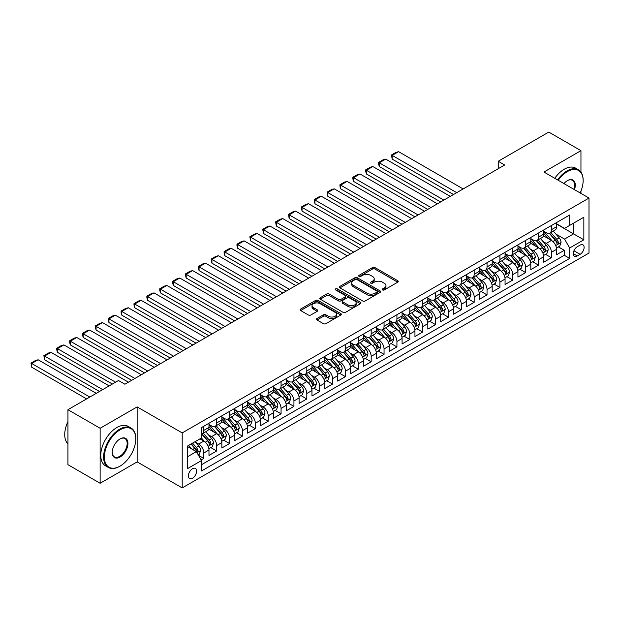 <?xml version="1.0" encoding="UTF-8"?>
<svg xmlns="http://www.w3.org/2000/svg" width="620" height="620" viewBox="0 0 620 620"><rect width="100%" height="100%" fill="white"/><g stroke="black" fill="none" stroke-linecap="round" stroke-linejoin="round"><path stroke-width="0.93" d="M382.548 289.935A1.248 0.721 0 0 0 384.315 289.935L397.738 282.185A1.79 1.031 0 0 0 398.265 281.457A1.79 1.031 0 0 0 397.738 280.728L374.999 267.592A1.79 1.031 0 0 0 372.465 267.592L359.042 275.342A1.248 0.721 0 0 0 358.678 275.853A1.248 0.721 0 0 0 359.042 276.365A1.248 0.721 0 0 0 360.809 276.365L362.553 275.365A5.72 3.301 0 0 1 370.636 275.365L372.535 276.458A5.72 3.301 0 0 1 374.209 278.791A5.72 3.301 0 0 1 372.535 281.124L370.791 282.131A1.248 0.721 0 0 0 370.427 282.642A1.248 0.721 0 0 0 370.791 283.154A1.248 0.721 0 0 0 372.566 283.154L374.302 282.147A5.72 3.301 0 0 1 382.385 282.147L384.284 283.239A5.72 3.301 0 0 1 385.958 285.58A5.72 3.301 0 0 1 384.284 287.913L382.548 288.912A1.248 0.721 0 0 0 382.176 289.424A1.248 0.721 0 0 0 382.548 289.935L382.548 288.912M192.494 478.253A5.828 3.364 120 0 0 196.3 473.114A5.828 3.364 120 0 0 195.409 468.449A5.828 3.364 120 0 0 192.494 468.736A5.828 3.364 120 0 0 188.689 473.874A5.828 3.364 120 0 0 189.588 478.539A5.828 3.364 120 0 0 192.494 478.253M316.998 318.517A1.79 1.031 0 0 0 316.471 319.246A1.79 1.031 0 0 0 316.998 319.974L323.377 323.656A1.79 1.031 0 0 0 325.903 323.656L340.814 315.053A1.79 1.031 0 0 0 341.341 314.317A1.79 1.031 0 0 0 340.814 313.588L318.068 300.46A1.79 1.031 0 0 0 315.541 300.46L300.63 309.07A1.79 1.031 0 0 0 300.111 309.798A1.79 1.031 0 0 0 300.63 310.527L308.341 314.976A1.79 1.031 0 0 0 310.868 314.976L317.246 311.294A1.79 1.031 0 0 0 317.773 310.566A1.79 1.031 0 0 0 317.246 309.829L313.425 307.629A4.782 2.759 0 0 1 312.023 305.675A4.782 2.759 0 0 1 314.976 303.126A4.782 2.759 0 0 1 320.183 303.722L335.156 312.372A4.782 2.759 0 0 1 336.559 314.317A4.782 2.759 0 0 1 333.606 316.867A4.782 2.759 0 0 1 328.399 316.27L325.903 314.828A1.79 1.031 0 0 0 323.377 314.828L316.998 318.517L316.998 319.974M137.144 406.898L100.13 428.265L67.944 409.688L67.944 464.69L100.13 483.267L137.144 461.9L182.203 487.917L182.203 432.915L137.144 406.898L137.144 461.9M580.956 172.081L580.956 150.668L543.942 172.035L589 198.051L182.203 432.915M580.956 150.668L548.77 132.083L498.24 161.262L498.24 168.694M67.944 409.688L118.474 380.517L124.915 384.229L504.68 164.974L498.24 161.262M362.677 300.971A1.79 1.031 0 0 0 365.203 300.971L380.114 292.361A1.79 1.031 0 0 0 380.634 291.632A1.79 1.031 0 0 0 380.114 290.904L357.368 277.768A1.79 1.031 0 0 0 354.841 277.768L339.93 286.378A1.79 1.031 0 0 0 339.404 287.106A1.79 1.031 0 0 0 339.93 287.835L362.677 300.971M336.071 290.207A1.248 0.721 0 0 1 337.342 290.385L360.437 303.722L345.557 312.317A1.79 1.031 0 0 1 343.023 312.317L320.284 299.181L320.284 297.724A1.79 1.031 0 0 0 319.757 298.453A1.79 1.031 0 0 0 320.284 299.181M320.284 297.724L326.663 294.035A1.79 1.031 0 0 1 329.189 294.035L338.412 299.367A1.79 1.031 0 0 0 340.938 299.367L345.177 296.918A1.79 1.031 0 0 0 345.697 296.19A1.79 1.031 0 0 0 345.177 295.461L335.567 289.92A1.248 0.721 0 0 1 335.203 289.408A1.248 0.721 0 0 1 335.978 288.742A1.248 0.721 0 0 1 337.342 288.897L360.468 302.242A1.79 1.031 0 0 1 360.987 302.978A1.79 1.031 0 0 1 360.468 303.707L360.468 302.242M201.151 459.947L203.825 458.405L198.485 455.32M195.447 442.2L198.679 444.06A7.285 4.208 60 0 1 203.825 452.98L208.979 450.012L208.979 455.436L216.698 450.972L210.839 447.594M208.32 434.767L211.552 436.627A7.285 4.208 60 0 1 216.698 445.548L221.851 442.579L221.851 448.004L229.571 443.54L223.719 440.161M221.193 427.335L224.424 429.195A7.285 4.208 60 0 1 229.571 438.115L234.724 435.147L234.724 440.572L242.443 436.108L236.592 432.729M234.065 419.903L237.297 421.763A7.285 4.208 60 0 1 242.443 430.683L247.597 427.715L247.597 433.14L255.324 428.676L249.465 425.297M246.938 412.463L250.17 414.331A7.285 4.208 60 0 1 255.324 423.251L260.47 420.282L260.47 425.707L268.197 421.243L262.338 417.864M259.811 405.031L263.043 406.898A7.285 4.208 60 0 1 268.197 415.818L273.342 412.843L273.342 418.275L281.069 413.811L275.21 410.432M272.684 397.598L275.916 399.466A7.285 4.208 60 0 1 281.069 408.386L286.215 405.41L286.215 410.843L293.942 406.379L288.083 403M285.556 390.166L288.788 392.034A7.285 4.208 60 0 1 293.942 400.954L299.088 397.978L299.088 403.411L306.815 398.947L300.956 395.568M298.429 382.734L301.661 384.601A7.285 4.208 60 0 1 306.815 393.522L311.961 390.546L311.961 395.978L319.688 391.514L313.829 388.135M311.302 375.301L314.542 377.169A7.285 4.208 60 0 1 319.688 386.09L324.834 383.113L324.834 388.538L332.56 384.082L326.701 380.703M324.183 367.869L327.414 369.737A7.285 4.208 60 0 1 332.56 378.657L337.706 375.681L337.706 381.106L345.433 376.65L339.574 373.271M337.055 360.437L340.287 362.305A7.285 4.208 60 0 1 345.433 371.225L350.587 368.249L350.587 373.674L358.306 369.218L352.447 365.839M349.928 353.005L353.16 354.873A7.285 4.208 60 0 1 358.306 363.793L363.46 360.817L363.46 366.242L371.178 361.786L365.327 358.406M362.801 345.572L366.033 347.44A7.285 4.208 60 0 1 371.178 356.361L376.332 353.385L376.332 358.81L384.051 354.353L378.2 350.974M375.673 338.14L378.905 340.008A7.285 4.208 60 0 1 384.051 348.928L389.205 345.952L389.205 351.377L396.932 346.921L391.073 343.542M388.546 330.708L391.778 332.576A7.285 4.208 60 0 1 396.932 341.496L402.078 338.52L402.078 343.945L409.805 339.489L403.946 336.11M401.419 323.276L404.651 325.144A7.285 4.208 60 0 1 409.805 334.064L414.95 331.088L414.95 336.513L422.677 332.056L416.818 328.678M414.292 315.844L417.524 317.711A7.285 4.208 60 0 1 422.677 326.632L427.823 323.656L427.823 329.081L435.55 324.624L429.691 321.245M427.164 308.411L430.396 310.279A7.285 4.208 60 0 1 435.55 319.199L440.696 316.223L440.696 321.648L448.423 317.192L442.564 313.813M440.037 300.979L443.269 302.847A7.285 4.208 60 0 1 448.423 311.767L453.569 308.791L453.569 314.216L461.296 309.76L455.436 306.381M452.91 293.547L456.15 295.415A7.285 4.208 60 0 1 461.296 304.335L466.442 301.359L466.442 306.784L474.168 302.328L468.309 298.941M465.791 286.115L469.022 287.982A7.285 4.208 60 0 1 474.168 296.903L479.322 293.926L479.322 299.351L487.041 294.895L481.182 291.508M478.663 278.682L481.895 280.55A7.285 4.208 60 0 1 487.041 289.47L492.195 286.494L492.195 291.919L499.914 287.463L494.055 284.076M491.536 271.25L494.768 273.118A7.285 4.208 60 0 1 499.914 282.038L505.068 279.062L505.068 284.487L512.787 280.031L506.935 276.644M504.409 263.818L507.64 265.685A7.285 4.208 60 0 1 512.787 274.606L517.94 271.63L517.94 277.055L525.659 272.599L519.808 269.212M517.282 256.385L520.513 258.253A7.285 4.208 60 0 1 525.659 267.173L530.813 264.197L530.813 269.623L538.54 265.166L532.681 261.779M530.154 248.953L533.386 250.821A7.285 4.208 60 0 1 538.54 259.741L543.686 256.765L543.686 262.19L551.413 257.734L551.413 252.309A7.285 4.208 -120 0 0 546.259 243.389L543.027 241.521M545.554 254.347L551.413 257.734M208.979 450.012A7.285 4.208 -120 0 0 203.825 441.091L199.965 438.859M221.851 442.579A7.285 4.208 -120 0 0 216.698 433.659L208.738 429.063M234.724 435.147A7.285 4.208 -120 0 0 229.571 426.227L221.611 421.631M247.597 427.715A7.285 4.208 -120 0 0 242.443 418.795L234.484 414.199M260.47 420.282A7.285 4.208 -120 0 0 255.324 411.362L247.357 406.767M273.342 412.843A7.285 4.208 -120 0 0 268.197 403.93L260.229 399.334M286.215 405.41A7.285 4.208 -120 0 0 281.069 396.498L273.102 391.902M299.088 397.978A7.285 4.208 -120 0 0 293.942 389.065L285.983 384.47M311.961 390.546A7.285 4.208 -120 0 0 306.815 381.633L298.856 377.03M324.834 383.113A7.285 4.208 -120 0 0 319.688 374.201L311.728 369.597M337.706 375.681A7.285 4.208 -120 0 0 332.56 366.769L324.601 362.165M350.587 368.249A7.285 4.208 -120 0 0 345.433 359.337L337.474 354.733M363.46 360.817A7.285 4.208 -120 0 0 358.306 351.897L350.346 347.301M376.332 353.385A7.285 4.208 -120 0 0 371.178 344.464L363.219 339.869M389.205 345.952A7.285 4.208 -120 0 0 384.051 337.032L376.092 332.436M402.078 338.52A7.285 4.208 -120 0 0 396.932 329.6L388.965 325.004M414.95 331.088A7.285 4.208 -120 0 0 409.805 322.168L401.838 317.572M427.823 323.656A7.285 4.208 -120 0 0 422.677 314.735L414.71 310.139M440.696 316.223A7.285 4.208 -120 0 0 435.55 307.303L427.591 302.707M453.569 308.791A7.285 4.208 -120 0 0 448.423 299.871L440.464 295.275M466.442 301.359A7.285 4.208 -120 0 0 461.296 292.438L453.336 287.843M479.322 293.926A7.285 4.208 -120 0 0 474.168 285.006L466.209 280.411M492.195 286.494A7.285 4.208 -120 0 0 487.041 277.574L479.082 272.978M505.068 279.062A7.285 4.208 -120 0 0 499.914 270.142L491.954 265.546M517.94 271.63A7.285 4.208 -120 0 0 512.787 262.71L504.827 258.114M530.813 264.197A7.285 4.208 -120 0 0 525.659 255.277L517.7 250.681M543.686 256.765A7.285 4.208 -120 0 0 538.54 247.845L530.573 243.249M580.119 245.094L577.282 246.729A5.642 3.255 120 0 0 573.601 251.704A5.642 3.255 120 0 0 574.461 256.231A5.642 3.255 120 0 0 577.282 255.952L580.119 254.316A5.642 3.255 120 0 0 583.808 249.341A5.642 3.255 120 0 0 582.939 244.815A5.642 3.255 120 0 0 580.119 245.094M182.203 487.917L589 253.053L589 198.051M187.349 456.847L196.362 451.647L201.508 460.559L201.508 470.968L569.687 258.401L569.687 247.992L564.541 239.08L555.9 234.089M201.508 460.559L187.349 468.736L187.349 446.144L201.508 437.968L201.508 427.56L569.687 214.993L569.687 225.401L583.854 217.225L583.854 239.816L569.687 247.992M208.979 424.444L211.552 425.925A7.285 4.208 60 0 0 215.194 426.289L220.34 423.313A7.285 4.208 -120 0 0 221.851 419.98L221.851 415.818M221.851 417.012L224.424 418.492A7.285 4.208 60 0 0 228.067 418.857L233.213 415.881A7.285 4.208 -120 0 0 234.724 412.548L234.724 408.386M234.724 409.572L237.297 411.06A7.285 4.208 60 0 0 240.94 411.424L246.086 408.448A7.285 4.208 -120 0 0 247.597 405.116L247.597 400.954M247.597 402.14L250.17 403.628A7.285 4.208 60 0 0 253.812 403.992L258.959 401.016A7.285 4.208 -120 0 0 260.47 397.683L260.47 393.522M260.47 394.708L263.043 396.196A7.285 4.208 60 0 0 266.685 396.56L271.831 393.584A7.285 4.208 -120 0 0 273.342 390.251L273.342 386.09M273.342 387.275L275.916 388.763A7.285 4.208 60 0 0 279.558 389.128L284.712 386.151A7.285 4.208 -120 0 0 286.215 382.819L286.215 378.657M286.215 379.843L288.788 381.331A7.285 4.208 60 0 0 292.431 381.695L297.585 378.719A7.285 4.208 -120 0 0 299.088 375.387L299.088 371.225M299.088 372.411L301.661 373.899A7.285 4.208 60 0 0 305.303 374.263L310.457 371.287A7.285 4.208 -120 0 0 311.961 367.954L311.961 363.793M311.961 364.978L314.542 366.466A7.285 4.208 60 0 0 318.176 366.831L323.33 363.855A7.285 4.208 -120 0 0 324.834 360.522L324.834 356.361M324.834 357.546L327.414 359.034A7.285 4.208 60 0 0 331.049 359.399L336.203 356.423A7.285 4.208 -120 0 0 337.706 353.09L337.706 348.928M337.706 350.114L340.287 351.602A7.285 4.208 60 0 0 343.929 351.966L349.076 348.99A7.285 4.208 -120 0 0 350.587 345.658L350.587 341.496M350.587 342.682L353.16 344.17A7.285 4.208 60 0 0 356.802 344.534L361.948 341.558A7.285 4.208 -120 0 0 363.46 338.226L363.46 334.064M363.46 335.25L366.033 336.738A7.285 4.208 60 0 0 369.675 337.102L374.821 334.126A7.285 4.208 -120 0 0 376.332 330.793L376.332 326.632M376.332 327.817L378.905 329.305A7.285 4.208 60 0 0 382.548 329.67L387.694 326.694A7.285 4.208 -120 0 0 389.205 323.361L389.205 319.199M389.205 320.385L391.778 321.873A7.285 4.208 60 0 0 395.421 322.237L400.567 319.261A7.285 4.208 -120 0 0 402.078 315.929L402.078 311.767M402.078 312.953L404.651 314.441A7.285 4.208 60 0 0 408.293 314.805L413.439 311.829A7.285 4.208 -120 0 0 414.95 308.497L414.95 304.335M414.95 305.521L417.524 307.009A7.285 4.208 60 0 0 421.166 307.373L426.32 304.397A7.285 4.208 -120 0 0 427.823 301.064L427.823 296.903M427.823 298.088L430.396 299.576A7.285 4.208 60 0 0 434.039 299.933L439.193 296.964A7.285 4.208 -120 0 0 440.696 293.632L440.696 289.47M440.696 290.656L443.269 292.144A7.285 4.208 60 0 0 446.911 292.501L452.065 289.532A7.285 4.208 -120 0 0 453.569 286.2L453.569 282.038M453.569 283.224L456.15 284.712A7.285 4.208 60 0 0 459.784 285.068L464.938 282.1A7.285 4.208 -120 0 0 466.442 278.767L466.442 274.606M466.442 275.792L469.022 277.279A7.285 4.208 60 0 0 472.657 277.636L477.811 274.668A7.285 4.208 -120 0 0 479.322 271.335L479.322 267.173M479.322 268.359L481.895 269.847A7.285 4.208 60 0 0 485.538 270.204L490.683 267.236A7.285 4.208 -120 0 0 492.195 263.903L492.195 259.741M492.195 260.927L494.768 262.415A7.285 4.208 60 0 0 498.41 262.772L503.556 259.803A7.285 4.208 -120 0 0 505.068 256.471L505.068 252.309M505.068 253.495L507.64 254.983A7.285 4.208 60 0 0 511.283 255.339L516.429 252.371A7.285 4.208 -120 0 0 517.94 249.038L517.94 244.877M517.94 246.062L520.513 247.551A7.285 4.208 60 0 0 524.156 247.907L529.302 244.939A7.285 4.208 -120 0 0 530.813 241.606L530.813 237.445M530.813 238.63L533.386 240.118A7.285 4.208 60 0 0 537.029 240.475L542.175 237.506A7.285 4.208 -120 0 0 543.686 234.174L543.686 230.004M201.508 464.721L564.285 255.277L564.285 250.302L556.558 254.758L556.558 249.333A7.285 4.208 -120 0 0 551.413 240.413L543.446 235.817M543.686 231.198L546.259 232.686A7.285 4.208 -120 0 0 549.901 233.042A7.285 4.208 -120 0 0 551.413 229.71L551.413 225.548M549.901 233.042L555.047 230.074A7.285 4.208 -120 0 0 556.558 226.742L556.558 222.572M203.825 426.227L203.825 430.389A7.285 4.208 60 0 1 202.322 433.721A7.285 4.208 60 0 1 201.508 434.015M202.322 433.721L207.468 430.745A7.285 4.208 -120 0 0 208.979 427.413L208.979 423.251M216.698 418.795L216.698 422.956A7.285 4.208 60 0 1 215.194 426.289M229.571 411.362L229.571 415.524A7.285 4.208 60 0 1 228.067 418.857M242.443 403.93L242.443 408.092A7.285 4.208 60 0 1 240.94 411.424M255.324 396.498L255.324 400.66A7.285 4.208 60 0 1 253.812 403.992M268.197 389.065L268.197 393.227A7.285 4.208 60 0 1 266.685 396.56M281.069 381.633L281.069 385.795A7.285 4.208 60 0 1 279.558 389.128M293.942 374.201L293.942 378.363A7.285 4.208 60 0 1 292.431 381.695M306.815 366.761L306.815 370.93A7.285 4.208 60 0 1 305.303 374.263M319.688 359.329L319.688 363.498A7.285 4.208 60 0 1 318.176 366.831M332.56 351.897L332.56 356.066A7.285 4.208 60 0 1 331.049 359.399M345.433 344.464L345.433 348.626A7.285 4.208 60 0 1 343.929 351.966M358.306 337.032L358.306 341.194A7.285 4.208 60 0 1 356.802 344.534M371.178 329.6L371.178 333.762A7.285 4.208 60 0 1 369.675 337.102M384.051 322.168L384.051 326.329A7.285 4.208 60 0 1 382.548 329.67M396.932 314.735L396.932 318.897A7.285 4.208 60 0 1 395.421 322.237M409.805 307.303L409.805 311.465A7.285 4.208 60 0 1 408.293 314.805M422.677 299.871L422.677 304.033A7.285 4.208 60 0 1 421.166 307.373M435.55 292.438L435.55 296.6A7.285 4.208 60 0 1 434.039 299.933M448.423 285.006L448.423 289.168A7.285 4.208 60 0 1 446.911 292.501M461.296 277.574L461.296 281.736A7.285 4.208 60 0 1 459.784 285.068M474.168 270.142L474.168 274.303A7.285 4.208 60 0 1 472.657 277.636M487.041 262.71L487.041 266.871A7.285 4.208 60 0 1 485.538 270.204M499.914 255.277L499.914 259.439A7.285 4.208 60 0 1 498.41 262.772M512.787 247.845L512.787 252.007A7.285 4.208 60 0 1 511.283 255.339M525.659 240.413L525.659 244.575A7.285 4.208 60 0 1 524.156 247.907M538.54 232.981L538.54 237.142A7.285 4.208 60 0 1 537.029 240.475M538.54 259.741L538.54 265.166M525.659 267.173L525.659 272.599M512.787 274.606L512.787 280.031M499.914 282.038L499.914 287.463M487.041 289.47L487.041 294.895M474.168 296.903L474.168 302.328M461.296 304.335L461.296 309.76M448.423 311.767L448.423 317.192M435.55 319.199L435.55 324.624M422.677 326.632L422.677 332.056M409.805 334.064L409.805 339.489M396.932 341.496L396.932 346.921M384.051 348.928L384.051 354.353M371.178 356.361L371.178 361.786M358.306 363.793L358.306 369.218M345.433 371.225L345.433 376.65M332.56 378.657L332.56 384.082M319.688 386.09L319.688 391.514M306.815 393.522L306.815 398.947M293.942 400.954L293.942 406.379M281.069 408.386L281.069 413.811M268.197 415.818L268.197 421.243M255.324 423.251L255.324 428.676M242.443 430.683L242.443 436.108M229.571 438.115L229.571 443.54M216.698 445.548L216.698 450.972M203.825 452.98L203.825 458.405M196.362 451.647L187.349 446.439M564.541 239.08L573.554 233.872L573.554 223.169L583.854 217.225M556.558 224.06L583.854 239.816M556.558 223.766L564.541 228.377L569.687 225.401M580.956 193.401L580.956 191.115M100.13 428.265L100.13 483.267M558.426 246.915L564.285 250.302M564.285 255.277L569.687 258.401M383.044 290.113L384.284 289.401A5.72 3.301 0 0 0 385.958 287.06L385.958 285.58M374.209 278.791L374.209 280.279A5.72 3.301 0 0 1 372.535 282.612L371.295 283.325M397.714 282.201L374.999 269.08A1.79 1.031 0 0 0 372.465 269.08L359.546 276.543M380.114 290.904L380.114 292.361L357.368 279.256A1.79 1.031 0 0 0 354.841 279.256L339.954 287.851M376.952 292.144A1.248 0.721 0 0 0 377.324 291.632A1.248 0.721 0 0 0 376.952 291.121L356.988 279.597A1.248 0.721 0 0 0 355.221 279.597L353.385 280.651A5.72 3.301 0 0 0 351.711 282.983A5.72 3.301 0 0 0 353.385 285.324L367.032 293.198A5.72 3.301 0 0 0 375.123 293.198L376.952 292.144L376.952 293.632A1.248 0.721 0 0 0 377.324 293.121L377.324 291.632M351.711 282.983L351.711 284.471A5.72 3.301 0 0 0 353.385 286.804L353.385 285.324M376.952 293.632L375.123 294.686A5.72 3.301 0 0 1 367.032 294.686L353.385 286.804M320.308 299.197L326.663 295.523L326.663 294.035M345.697 296.19L345.697 297.678A1.79 1.031 0 0 1 345.177 298.406L340.938 300.847A1.79 1.031 0 0 1 338.412 300.847L329.189 295.523A1.79 1.031 0 0 0 326.663 295.523M347.983 304.893A4.782 2.759 0 0 0 353.199 305.49A4.782 2.759 0 0 0 356.144 302.94A4.782 2.759 0 0 0 354.749 300.987L349.471 297.941A1.79 1.031 0 0 0 346.944 297.941L342.713 300.382A1.79 1.031 0 0 0 342.186 301.119A1.79 1.031 0 0 0 342.713 301.847L347.983 304.893L347.983 306.381A4.782 2.759 0 0 0 353.199 306.978A4.782 2.759 0 0 0 356.144 304.428L356.144 302.94M342.186 301.119L342.186 302.599A1.79 1.031 0 0 0 342.713 303.335L342.713 301.847M347.983 306.381L342.713 303.335M336.559 314.317L336.559 315.805A4.782 2.759 0 0 1 333.606 318.354A4.782 2.759 0 0 1 328.399 317.758L325.903 316.316A1.79 1.031 0 0 0 323.377 316.316L317.022 319.99M312.023 305.675L312.023 307.163A4.782 2.759 0 0 0 313.425 309.117L313.425 307.629M317.223 311.31L313.425 309.117M340.791 315.061L318.068 301.948A1.79 1.031 0 0 0 315.541 301.948L300.654 310.543M556.45 248.054L559.775 246.14L561.061 242.42A4.828 2.782 -120 0 0 559.186 237.894L553.304 231.082M456.723 192.657L392.166 155.388L398.598 151.667L463.163 188.945M552.125 240.886L545.15 232.81A13.927 8.045 -120 0 0 543.686 231.276M392.166 159.1L391.46 154.977L392.166 155.388L392.166 159.1L453.507 194.517M548.297 238.615L544.399 234.104A11.563 6.673 -120 0 0 543.686 233.322M549.243 233.306L555.195 240.196A4.828 2.782 60 0 1 556.915 243.521C557.644 244.489 558.155 244.195 558.457 242.629A4.828 2.782 -120 0 0 556.737 239.304L550.855 232.492M549.591 233.197L555.985 240.599A2.457 1.418 60 0 1 556.605 241.56L558.457 242.629M556.915 243.521L557.264 244.086M391.46 154.977L395.963 152.381L398.598 151.667M580.173 192.952A22.212 12.826 120 0 0 583.141 180.621A22.212 12.826 120 0 0 567.439 171.554A22.212 12.826 120 0 0 558.24 180.288M557.582 179.909A22.754 13.136 -60 0 1 567.052 170.88A22.754 13.136 -60 0 1 578.429 169.756A22.754 13.136 -60 0 1 583.141 180.172A22.754 13.136 -60 0 1 583.141 180.397M563.944 183.582A11.106 6.409 -60 0 1 567.439 180.621L567.439 180.621A11.106 6.409 -60 0 1 574.469 189.658M554.745 178.273A22.754 13.136 -60 0 1 564.216 169.244A22.754 13.136 -60 0 1 575.6 168.121L578.429 169.756M573.794 189.27A10.556 6.099 120 0 0 572.33 180.319A10.556 6.099 120 0 0 567.238 180.738M119.699 466.325L120.086 466.1A22.212 12.826 120 0 0 135.788 438.898A22.212 12.826 120 0 0 120.086 429.831A22.212 12.826 120 0 0 104.377 457.033A22.212 12.826 120 0 0 120.086 466.1L119.699 466.325A22.754 13.136 -60 0 1 108.322 467.449A22.754 13.136 -60 0 1 104.834 449.213A22.754 13.136 -60 0 1 119.699 429.156A22.754 13.136 -60 0 1 131.076 428.032A22.754 13.136 -60 0 1 135.788 438.449A22.754 13.136 -60 0 1 135.788 438.673M120.086 457.033A11.106 6.409 -60 0 1 112.228 452.499A11.106 6.409 -60 0 1 120.086 438.898L120.086 438.898A11.106 6.409 -60 0 1 127.937 443.432A11.106 6.409 -60 0 1 120.086 457.033M112.236 452.275A10.556 6.099 120 0 0 114.421 456.886A10.556 6.099 120 0 0 119.699 456.367A10.556 6.099 120 0 0 126.596 447.059A10.556 6.099 120 0 0 124.977 438.596A10.556 6.099 120 0 0 119.892 439.014M108.322 467.449L105.485 465.814A22.754 13.136 -60 0 1 101.998 447.578A22.754 13.136 -60 0 1 116.862 427.529A22.754 13.136 -60 0 1 128.247 426.397L131.076 428.032M67.944 443.874A22.754 13.136 -60 0 1 67.944 421.577M543.577 255.487L546.902 253.572L548.189 249.852A4.828 2.782 -120 0 0 546.313 245.326L540.431 238.514M443.85 200.09L379.293 162.82L385.725 159.1L450.291 196.377M539.253 248.318L532.278 240.242A13.927 8.045 -120 0 0 530.813 238.708M379.293 166.54L378.58 163.897L378.58 162.409L379.293 162.82L379.293 166.54L440.634 201.95M535.424 246.047L531.526 241.537A11.563 6.673 -120 0 0 530.813 240.754M536.37 240.738L542.322 247.628A4.828 2.782 60 0 1 544.042 250.953C544.763 251.922 545.282 251.627 545.585 250.062A4.828 2.782 -120 0 0 543.864 246.737L537.982 239.924M536.718 240.63L543.112 248.031A2.457 1.418 60 0 1 543.732 248.992L545.585 250.062M544.042 250.953L544.391 251.526M378.58 162.409L383.09 159.813L385.725 159.1M530.704 262.919L534.029 261.005L535.316 257.285A4.828 2.782 -120 0 0 533.44 252.758L527.558 245.946M430.978 207.522L366.42 170.252L372.853 166.532L437.418 203.81M526.38 255.75L519.405 247.674A13.927 8.045 -120 0 0 517.94 246.14M366.42 173.972L365.707 171.329L365.707 169.841L366.42 170.252L366.42 173.972L427.761 209.382M522.552 253.487L518.653 248.969A11.563 6.673 -120 0 0 517.94 248.186M523.497 248.171L529.449 255.06A4.828 2.782 60 0 1 531.169 258.385C531.89 259.354 532.409 259.059 532.712 257.494A4.828 2.782 -120 0 0 530.991 254.169L525.109 247.357M523.846 248.062L530.24 255.463A2.457 1.418 60 0 1 530.86 256.424L532.712 257.494M531.169 258.385L531.518 258.959M365.707 169.841L370.218 167.245L372.853 166.532M517.832 270.359L521.157 268.437L522.443 264.717A4.828 2.782 -120 0 0 520.567 260.191L514.685 253.379M418.105 214.954L353.547 177.684L359.98 173.972L424.537 211.242M513.507 263.182L506.532 255.107A13.927 8.045 -120 0 0 505.068 253.572M353.547 181.404L352.834 178.762L352.834 177.274L353.547 177.684L353.547 181.404L414.889 216.814M509.679 260.919L505.781 256.401A11.563 6.673 -120 0 0 505.068 255.618M510.624 255.603L516.576 262.493A4.828 2.782 60 0 1 518.297 265.817C519.018 266.786 519.537 266.492 519.839 264.926A4.828 2.782 -120 0 0 518.119 261.601L512.236 254.789M510.973 255.494L517.367 262.896A2.457 1.418 60 0 1 517.987 263.856L519.839 264.926M518.297 265.817L518.646 266.391M352.834 177.274L357.345 174.677L359.98 173.972M504.959 277.791L508.284 275.869L509.57 272.149A4.828 2.782 -120 0 0 507.695 267.623L501.812 260.811M405.232 222.394L340.675 185.117L347.107 181.404L411.664 218.674M500.635 270.615L493.652 262.539A13.927 8.045 -120 0 0 492.195 261.005M340.675 188.837L339.962 186.194L339.962 184.706L340.675 185.117L340.675 188.837L402.016 224.246M496.806 268.351L492.9 263.833A11.563 6.673 -120 0 0 492.195 263.05M497.752 263.035L503.704 269.925A4.828 2.782 60 0 1 505.424 273.25C506.145 274.218 506.664 273.924 506.966 272.358A4.828 2.782 -120 0 0 505.246 269.034L499.364 262.221M498.1 262.926L504.494 270.328A2.457 1.418 60 0 1 505.114 271.289L506.966 272.358M505.424 273.25L505.773 273.823M339.962 184.706L344.472 182.109L347.107 181.404M492.086 285.223L495.411 283.301L496.697 279.581A4.828 2.782 -120 0 0 494.814 275.055L488.94 268.243M392.359 229.826L327.794 192.549L334.234 188.837L398.792 226.106M487.754 278.047L480.779 269.971A13.927 8.045 -120 0 0 479.322 268.437M327.794 196.269L327.089 192.138L327.794 192.549L327.794 196.269L389.135 231.679M483.933 275.784L480.027 271.265A11.563 6.673 -120 0 0 479.322 270.483M484.879 270.467L490.831 277.357A4.828 2.782 60 0 1 492.543 280.682C493.272 281.651 493.784 281.356 494.094 279.791A4.828 2.782 -120 0 0 492.373 276.466L486.491 269.654M485.228 270.359L491.621 277.76A2.457 1.418 60 0 1 492.241 278.721L494.094 279.791M492.543 280.682L492.9 281.255M327.089 192.138L331.591 189.542L334.234 188.837M479.214 292.656L482.538 290.733L483.825 287.013A4.828 2.782 -120 0 0 481.942 282.488L476.059 275.675M379.487 237.258L314.921 199.981L321.362 196.269L385.919 233.538M474.881 285.479L467.906 277.404A13.927 8.045 -120 0 0 466.442 275.869M314.921 203.701L314.216 199.57L314.921 199.981L314.921 203.701L376.262 239.111M471.061 283.216L467.154 278.698A11.563 6.673 -120 0 0 466.442 277.923M472.006 277.899L477.95 284.789A4.828 2.782 60 0 1 479.671 288.114C480.399 289.083 480.911 288.788 481.221 287.223A4.828 2.782 -120 0 0 479.5 283.898L473.618 277.086M472.355 277.791L478.749 285.192A2.457 1.418 60 0 1 479.368 286.153L481.221 287.223M479.671 288.114L480.027 288.688M314.216 199.57L318.719 196.974L321.362 196.269M466.333 300.088L469.666 298.166L470.952 294.446A4.828 2.782 -120 0 0 469.069 289.92L463.186 283.108M366.614 244.691L302.048 207.413L308.489 203.701L373.046 240.971M462.009 292.911L455.034 284.836A13.927 8.045 -120 0 0 453.569 283.301M302.048 211.133L301.343 207.003L302.048 207.413L302.048 211.133L363.39 246.543M458.188 290.648L454.282 286.13A11.563 6.673 -120 0 0 453.569 285.355M459.133 285.332L465.078 292.221A4.828 2.782 60 0 1 466.798 295.546C467.526 296.515 468.038 296.221 468.348 294.655A4.828 2.782 -120 0 0 466.628 291.33L460.745 284.518M459.482 285.223L465.876 292.625A2.457 1.418 60 0 1 466.496 293.586L468.348 294.655M466.798 295.546L467.154 296.12M301.343 207.003L305.846 204.406L308.489 203.701M453.46 307.52L456.793 305.598L458.079 301.878A4.828 2.782 -120 0 0 456.196 297.352L450.314 290.54M353.733 252.123L289.176 214.846L295.616 211.133L360.173 248.403M449.136 300.344L442.161 292.268A13.927 8.045 -120 0 0 440.696 290.733M289.176 218.565L288.471 214.435L289.176 214.846L289.176 218.565L350.517 253.975M445.315 298.081L441.409 293.562A11.563 6.673 -120 0 0 440.696 292.787M446.261 292.764L452.205 299.654A4.828 2.782 60 0 1 453.925 302.978C454.654 303.947 455.165 303.653 455.475 302.087A4.828 2.782 -120 0 0 453.755 298.762L447.873 291.95M446.609 292.656L453.003 300.057A2.457 1.418 60 0 1 453.623 301.018L455.475 302.087M453.925 302.978L454.282 303.552M288.471 214.435L292.973 211.838L295.616 211.133M440.588 314.952L443.92 313.03L445.207 309.31A4.828 2.782 -120 0 0 443.323 304.784L437.441 297.972M340.861 259.555L276.303 222.278L282.743 218.565L347.301 255.835M436.263 307.776L429.288 299.7A13.927 8.045 -120 0 0 427.823 298.166M276.303 225.998L275.598 221.867L276.303 222.278L276.303 225.998L337.644 261.408M432.435 305.513L428.536 300.995A11.563 6.673 -120 0 0 427.823 300.219M433.388 300.196L439.332 307.086A4.828 2.782 60 0 1 441.053 310.411C441.781 311.38 442.293 311.085 442.595 309.519A4.828 2.782 -120 0 0 440.882 306.195L435 299.382M433.736 300.088L440.13 307.489A2.457 1.418 60 0 1 440.743 308.45L442.595 309.519M441.053 310.411L441.401 310.984M275.598 221.867L280.101 219.271L282.743 218.565M427.715 322.385L431.039 320.463L432.326 316.743A4.828 2.782 -120 0 0 430.45 312.216L424.568 305.404M327.988 266.988L263.43 229.71L269.871 225.998L334.428 263.267M423.39 315.208L416.415 307.132A13.927 8.045 -120 0 0 414.95 305.598M263.43 233.43L262.725 229.299L263.43 229.71L263.43 233.43L324.772 268.84M419.562 312.945L415.664 308.427A11.563 6.673 -120 0 0 414.95 307.652M420.507 307.629L426.459 314.518A4.828 2.782 60 0 1 428.18 317.843C428.908 318.812 429.42 318.517 429.722 316.952A4.828 2.782 -120 0 0 428.002 313.627L422.119 306.815M420.864 307.52L427.25 314.921A2.457 1.418 60 0 1 427.87 315.882L429.722 316.952M428.18 317.843L428.529 318.417M262.725 229.299L267.228 226.703L269.871 225.998M414.842 329.817L418.167 327.895L419.453 324.175A4.828 2.782 -120 0 0 417.578 319.649L411.696 312.837M315.115 274.42L250.558 237.142L256.99 233.43L321.555 270.7M410.518 322.64L403.543 314.565A13.927 8.045 -120 0 0 402.078 313.03M250.558 240.862L249.852 236.731L250.558 237.142L250.558 240.862L311.899 276.272M406.689 320.377L402.791 315.859A11.563 6.673 -120 0 0 402.078 315.084M407.635 315.061L413.587 321.951A4.828 2.782 60 0 1 415.307 325.275C416.036 326.244 416.547 325.95 416.849 324.384A4.828 2.782 -120 0 0 415.129 321.059L409.246 314.247M407.983 314.952L414.377 322.353A2.457 1.418 60 0 1 414.997 323.315L416.849 324.384M415.307 325.275L415.656 325.849M249.852 236.731L254.355 234.135L256.99 233.43M401.969 337.249L405.294 335.327L406.581 331.607A4.828 2.782 -120 0 0 404.705 327.081L398.823 320.269M302.242 281.852L237.685 244.575L244.117 240.862L308.683 278.132M397.645 330.072L390.67 321.997A13.927 8.045 -120 0 0 389.205 320.47M237.685 248.294L236.972 245.652L236.972 244.164L237.685 244.575L237.685 248.294L299.026 283.704M393.816 327.81L389.918 323.291A11.563 6.673 -120 0 0 389.205 322.516M394.762 322.493L400.714 329.383A4.828 2.782 60 0 1 402.434 332.708C403.155 333.676 403.674 333.382 403.976 331.816A4.828 2.782 -120 0 0 402.256 328.492L396.374 321.679M395.111 322.385L401.504 329.786A2.457 1.418 60 0 1 402.124 330.747L403.976 331.816M402.434 332.708L402.783 333.281M236.972 244.164L241.482 241.567L244.117 240.862M389.096 344.681L392.421 342.759L393.708 339.039A4.828 2.782 -120 0 0 391.832 334.513L385.95 327.701M289.37 289.284L224.812 252.007L231.245 248.294L295.81 285.564M384.772 337.505L377.797 329.429A13.927 8.045 -120 0 0 376.332 327.903M224.812 255.727L224.099 253.084L224.099 251.604L224.812 252.007L224.812 255.727L286.153 291.137M380.944 335.242L377.045 330.724A11.563 6.673 -120 0 0 376.332 329.949M381.889 329.925L387.841 336.815A4.828 2.782 60 0 1 389.562 340.14C390.282 341.108 390.801 340.814 391.104 339.249A4.828 2.782 -120 0 0 389.383 335.924L383.501 329.112M382.238 329.817L388.632 337.218A2.457 1.418 60 0 1 389.252 338.179L391.104 339.249M389.562 340.14L389.91 340.713M224.099 251.604L228.61 249L231.245 248.294M376.224 352.113L379.548 350.192L380.835 346.471A4.828 2.782 -120 0 0 378.96 341.946L373.077 335.133M276.497 296.716L211.939 259.439L218.372 255.727L282.929 292.997M371.899 344.937L364.924 336.862A13.927 8.045 -120 0 0 363.46 335.335M211.939 263.159L211.226 260.516L211.226 259.036L211.939 259.439L211.939 263.159L273.281 298.569M368.071 342.674L364.173 338.156A11.563 6.673 -120 0 0 363.46 337.381M369.016 337.358L374.968 344.247A4.828 2.782 60 0 1 376.689 347.572C377.41 348.541 377.929 348.246 378.231 346.681A4.828 2.782 -120 0 0 376.51 343.356L370.628 336.544M369.365 337.249L375.759 344.65A2.457 1.418 60 0 1 376.379 345.611L378.231 346.681M376.689 347.572L377.038 348.146M211.226 259.036L215.737 256.432L218.372 255.727M363.351 359.546L366.676 357.624L367.962 353.904A4.828 2.782 -120 0 0 366.087 349.378L360.204 342.565M263.624 304.149L199.067 266.871L205.499 263.159L270.056 300.429M359.026 352.369L352.044 344.294A13.927 8.045 -120 0 0 350.587 342.767M199.067 270.591L198.353 267.949L198.353 266.468L199.067 266.871L199.067 270.591L260.408 306.009M355.198 350.106L351.292 345.588A11.563 6.673 -120 0 0 350.587 344.813M356.144 344.79L362.096 351.679A4.828 2.782 60 0 1 363.816 355.004C364.537 355.973 365.056 355.678 365.358 354.113A4.828 2.782 -120 0 0 363.638 350.788L357.756 343.976M356.492 344.681L362.886 352.083A2.457 1.418 60 0 1 363.506 353.044L365.358 354.113M363.816 355.004L364.165 355.578M198.353 266.468L202.864 263.864L205.499 263.159M350.478 366.978L353.803 365.056L355.09 361.336A4.828 2.782 -120 0 0 353.206 356.81L347.332 349.998M250.751 311.581L186.186 274.303L192.626 270.591L257.184 307.861M346.146 359.801L339.171 351.726A13.927 8.045 -120 0 0 337.706 350.199M186.186 278.024L185.481 275.381L185.481 273.901L186.186 274.303L186.186 278.024L247.527 313.441M342.325 357.538L338.419 353.02A11.563 6.673 -120 0 0 337.706 352.245M343.271 352.222L349.223 359.112A4.828 2.782 60 0 1 350.935 362.437C351.664 363.405 352.175 363.111 352.486 361.545A4.828 2.782 -120 0 0 350.765 358.221L344.883 351.408M343.62 352.113L350.013 359.515A2.457 1.418 60 0 1 350.633 360.476L352.486 361.545M350.935 362.437L351.292 363.01M185.481 273.901L189.983 271.297L192.626 270.591M337.606 374.41L340.93 372.488L342.217 368.768A4.828 2.782 -120 0 0 340.334 364.242L334.451 357.43M237.879 319.013L173.313 281.736L179.754 278.024L244.311 315.293M333.273 367.234L326.298 359.158A13.927 8.045 -120 0 0 324.834 357.632M173.313 285.456L172.608 282.813L172.608 281.333L173.313 281.736L173.313 285.456L234.654 320.873M329.453 364.971L325.547 360.453A11.563 6.673 -120 0 0 324.834 359.678M330.398 359.654L336.342 366.544A4.828 2.782 60 0 1 338.063 369.869C338.791 370.838 339.303 370.543 339.613 368.978A4.828 2.782 -120 0 0 337.892 365.653L332.01 358.841M330.747 359.546L337.14 366.947A2.457 1.418 60 0 1 337.76 367.908L339.613 368.978M338.063 369.869L338.419 370.442M172.608 281.333L177.111 278.729L179.754 278.024M324.725 381.843L328.058 379.921L329.344 376.201A4.828 2.782 -120 0 0 327.461 371.675L321.579 364.862M225.006 326.446L160.441 289.168L166.881 285.456L231.438 322.726M320.401 374.666L313.425 366.591A13.927 8.045 -120 0 0 311.961 365.064M160.441 292.888L159.735 290.245L159.735 288.765L160.441 289.168L160.441 292.888L221.782 328.305M316.58 372.403L312.674 367.885A11.563 6.673 -120 0 0 311.961 367.11M317.525 367.087L323.469 373.976A4.828 2.782 60 0 1 325.19 377.301C325.919 378.27 326.43 377.975 326.74 376.41A4.828 2.782 -120 0 0 325.019 373.085L319.137 366.273M317.874 366.978L324.268 374.379A2.457 1.418 60 0 1 324.888 375.34L326.74 376.41M325.19 377.301L325.547 377.875M159.735 288.765L164.238 286.161L166.881 285.456M311.852 389.275L315.185 387.353L316.471 383.633A4.828 2.782 -120 0 0 314.588 379.107L308.706 372.295M212.125 333.878L147.568 296.6L154.008 292.888L218.565 330.158M307.528 382.098L300.553 374.023A13.927 8.045 -120 0 0 299.088 372.496M147.568 300.32L146.863 297.678L146.863 296.197L147.568 296.6L147.568 300.32L208.909 335.738M303.707 379.835L299.801 375.317A11.563 6.673 -120 0 0 299.088 374.542M304.653 374.519L310.597 381.409A4.828 2.782 60 0 1 312.317 384.733C313.046 385.702 313.557 385.408 313.867 383.842A4.828 2.782 -120 0 0 312.147 380.517L306.264 373.705M305.001 374.41L311.395 381.812A2.457 1.418 60 0 1 312.015 382.772L313.867 383.842M312.317 384.733L312.674 385.307M146.863 296.197L151.365 293.593L154.008 292.888M298.979 396.707L302.304 394.785L303.599 391.073A4.828 2.782 -120 0 0 301.715 386.539L295.833 379.727M199.253 341.31L134.695 304.033L141.135 300.32L205.693 337.59M294.655 389.531L287.68 381.455A13.927 8.045 -120 0 0 286.215 379.928M134.695 307.753L133.99 305.11L133.99 303.63L134.695 304.033L134.695 307.753L196.036 343.17M290.827 387.267L286.928 382.749A11.563 6.673 -120 0 0 286.215 381.974M291.78 381.959L297.724 388.841A4.828 2.782 60 0 1 299.445 392.166C300.173 393.134 300.685 392.84 300.987 391.274A4.828 2.782 -120 0 0 299.274 387.95L293.392 381.145M292.129 381.843L298.522 389.244A2.457 1.418 60 0 1 299.135 390.205L300.987 391.274M299.445 392.166L299.793 392.739M133.99 303.63L138.493 301.026L141.135 300.32M286.107 404.139L289.431 402.217L290.718 398.505A4.828 2.782 -120 0 0 288.842 393.971L282.96 387.159M186.38 348.742L121.822 311.465L128.263 307.753L192.82 345.022M281.782 396.963L274.807 388.887A13.927 8.045 -120 0 0 273.342 387.361M121.822 315.185L121.117 312.542L121.117 311.062L121.822 311.465L121.822 315.185L183.163 350.602M277.954 394.7L274.055 390.181A11.563 6.673 -120 0 0 273.342 389.406M278.899 389.391L284.851 396.273A4.828 2.782 60 0 1 286.572 399.598C287.3 400.567 287.812 400.272 288.114 398.707A4.828 2.782 -120 0 0 286.394 395.382L280.511 388.577M279.256 389.275L285.642 396.676A2.457 1.418 60 0 1 286.262 397.637L288.114 398.707M286.572 399.598L286.921 400.171M121.117 311.062L125.62 308.458L128.263 307.753M273.234 411.571L276.559 409.65L277.845 405.937A4.828 2.782 -120 0 0 275.97 401.404L270.088 394.591M173.507 356.175L108.95 318.897L115.382 315.185L179.947 352.454M268.91 404.395L261.935 396.32A13.927 8.045 -120 0 0 260.47 394.793M108.95 322.617L108.244 319.982L108.244 318.494L108.95 318.897L108.95 322.617L170.291 358.035M265.081 402.132L261.183 397.614A11.563 6.673 -120 0 0 260.47 396.839M266.026 396.823L271.978 403.705A4.828 2.782 60 0 1 273.699 407.03C274.428 407.999 274.939 407.704 275.241 406.139A4.828 2.782 -120 0 0 273.521 402.814L267.638 396.01M266.375 396.707L272.769 404.108A2.457 1.418 60 0 1 273.389 405.069L275.241 406.139M273.699 407.03L274.048 407.604M108.244 318.494L112.747 315.89L115.382 315.185M260.361 419.004L263.686 417.082L264.972 413.37A4.828 2.782 -120 0 0 263.097 408.836L257.215 402.024M160.634 363.607L96.077 326.329L102.509 322.617L167.075 359.887M256.037 411.827L249.062 403.752A13.927 8.045 -120 0 0 247.597 402.225M96.077 330.049L95.364 327.414L95.364 325.926L96.077 326.329L96.077 330.049L157.418 365.467M252.208 409.564L248.31 405.046A11.563 6.673 -120 0 0 247.597 404.271M253.154 404.256L259.106 411.137A4.828 2.782 60 0 1 260.826 414.462C261.547 415.431 262.066 415.137 262.369 413.571A4.828 2.782 -120 0 0 260.648 410.246L254.766 403.442M253.503 404.139L259.896 411.541A2.457 1.418 60 0 1 260.516 412.502L262.369 413.571M260.826 414.462L261.175 415.036M95.364 325.926L99.874 323.322L102.509 322.617M247.488 426.436L250.813 424.514L252.1 420.802A4.828 2.782 -120 0 0 250.224 416.268L244.342 409.456M147.762 371.039L83.204 333.762L89.636 330.049L154.202 367.319M243.164 419.26L236.189 411.184A13.927 8.045 -120 0 0 234.724 409.657M83.204 337.481L82.491 334.846L82.491 333.358L83.204 333.762L83.204 337.481L144.545 372.899M239.335 416.996L235.437 412.478A11.563 6.673 -120 0 0 234.724 411.703M240.281 411.688L246.233 418.57A4.828 2.782 60 0 1 247.953 421.894C248.674 422.863 249.194 422.569 249.496 421.003A4.828 2.782 -120 0 0 247.775 417.679L241.893 410.874M240.63 411.571L247.024 418.973A2.457 1.418 60 0 1 247.644 419.934L249.496 421.003M247.953 421.894L248.302 422.468M82.491 333.358L87.002 330.755L89.636 330.049M234.616 433.868L237.94 431.946L239.227 428.234A4.828 2.782 -120 0 0 237.351 423.7L231.469 416.888M134.889 378.471L70.331 341.202L76.764 337.481L141.321 374.751M230.291 426.692L223.316 418.616A13.927 8.045 -120 0 0 221.851 417.089M70.331 344.914L69.618 342.279L69.618 340.791L70.331 341.202L70.331 344.914L131.673 380.331M226.463 424.429L222.565 419.911A11.563 6.673 -120 0 0 221.851 419.136M227.408 419.12L233.36 426.002A4.828 2.782 60 0 1 235.081 429.327C235.802 430.296 236.321 430.001 236.623 428.436A4.828 2.782 -120 0 0 234.903 425.111L229.02 418.306M227.757 419.004L234.151 426.405A2.457 1.418 60 0 1 234.771 427.366L236.623 428.436M235.081 429.327L235.429 429.9M69.618 340.791L74.129 338.187L76.764 337.481M221.743 441.3L225.068 439.379L226.354 435.666A4.828 2.782 -120 0 0 224.479 431.132L218.597 424.32M115.576 382.183L57.459 348.634L63.891 344.914L128.449 382.183M217.419 434.124L210.436 426.049A13.927 8.045 -120 0 0 208.979 424.522M57.459 352.346L56.745 349.711L56.745 348.223L57.459 348.634L57.459 352.346L112.359 384.044M213.59 431.861L209.684 427.343A11.563 6.673 -120 0 0 208.979 426.568M214.536 426.552L220.488 433.434A4.828 2.782 60 0 1 222.208 436.759C222.929 437.728 223.448 437.433 223.75 435.868A4.828 2.782 -120 0 0 222.03 432.543L216.147 425.739M214.884 426.436L221.278 433.837A2.457 1.418 60 0 1 221.898 434.798L223.75 435.868M222.208 436.759L222.557 437.332M56.745 348.223L61.256 345.619L63.891 344.914M208.87 448.733L212.195 446.811L213.481 443.099A4.828 2.782 -120 0 0 211.598 438.565L205.724 431.753M102.703 389.624L44.578 356.066L51.018 352.346L109.143 385.904M204.538 441.564L201.461 437.991M44.578 359.778L43.873 355.655L44.578 356.066L44.578 359.778L99.487 391.476M200.717 439.293L200.213 438.712M201.663 433.985L207.615 440.867A4.828 2.782 60 0 1 209.328 444.191C210.056 445.16 210.567 444.865 210.878 443.3A4.828 2.782 -120 0 0 209.157 439.975L203.275 433.171M202.012 433.868L208.405 441.269A2.457 1.418 60 0 1 209.025 442.231L210.878 443.3M209.328 444.191L209.684 444.765M43.873 355.655L48.376 353.051L51.018 352.346M198.23 454.879L199.322 454.243L200.609 450.531A4.828 2.782 -120 0 0 198.726 445.997L195.029 441.711M89.83 397.056L31.705 363.498L38.145 359.778L96.27 393.336M191.572 448.88L188.589 445.424M31.705 367.211L31 363.088L31.705 363.498L31.705 367.211L86.614 398.908M187.845 446.725L187.349 446.152M191.037 444.013L194.734 448.299A4.828 2.782 60 0 1 196.455 451.624C197.183 452.6 197.695 452.298 198.005 450.732A4.828 2.782 -120 0 0 196.284 447.407L192.58 443.122M191.332 443.843L195.533 448.702A2.457 1.418 60 0 1 196.153 449.663L198.005 450.732M196.455 451.624L196.811 452.197M31 363.088L35.503 360.483L38.145 359.778M198.679 444.06L203.825 441.091M211.552 436.627L216.698 433.659M224.424 429.195L229.571 426.227M237.297 421.763L242.443 418.795M250.17 414.331L255.324 411.362M263.043 406.898L268.197 403.93M275.916 399.466L281.069 396.498M288.788 392.034L293.942 389.065M301.661 384.601L306.815 381.633M314.542 377.169L319.688 374.201M327.414 369.737L332.56 366.769M340.287 362.305L345.433 359.337M353.16 354.873L358.306 351.897M366.033 347.44L371.178 344.464M378.905 340.008L384.051 337.032M391.778 332.576L396.932 329.6M404.651 325.144L409.805 322.168M417.524 317.711L422.677 314.735M430.396 310.279L435.55 307.303M443.269 302.847L448.423 299.871M456.15 295.415L461.296 292.438M469.022 287.982L474.168 285.006M481.895 280.55L487.041 277.574M494.768 273.118L499.914 270.142M507.64 265.685L512.787 262.71M520.513 258.253L525.659 255.277M533.386 250.821L538.54 247.845M546.259 243.389L551.413 240.413M551.413 229.71L556.558 226.742M203.825 430.389L208.979 427.413M216.698 422.956L221.851 419.98M229.571 415.524L234.724 412.548M242.443 408.092L247.597 405.116M255.324 400.66L260.47 397.683M268.197 393.227L273.342 390.251M281.069 385.795L286.215 382.819M293.942 378.363L299.088 375.387M306.815 370.93L311.961 367.954M319.688 363.498L324.834 360.522M332.56 356.066L337.706 353.09M345.433 348.626L350.587 345.658M358.306 341.194L363.46 338.226M371.178 333.762L376.332 330.793M384.051 326.329L389.205 323.361M396.932 318.897L402.078 315.929M409.805 311.465L414.95 308.497M422.677 304.033L427.823 301.064M435.55 296.6L440.696 293.632M448.423 289.168L453.569 286.2M461.296 281.736L466.442 278.767M474.168 274.303L479.322 271.335M487.041 266.871L492.195 263.903M499.914 259.439L505.068 256.471M512.787 252.007L517.94 249.038M525.659 244.575L530.813 241.606M538.54 237.142L543.686 234.174M551.413 252.309L556.558 249.333M573.942 250.751L580.119 254.316M573.291 253.642L577.282 255.952M384.284 289.401L384.284 287.913M370.791 283.154L370.791 282.131M372.535 282.612L372.535 281.124M359.042 276.365L359.042 275.342M372.465 269.08L372.465 267.592M374.999 269.08L374.999 267.592M397.738 282.185L397.738 280.728M339.93 287.835L339.93 286.378M354.841 279.256L354.841 277.768M357.368 279.256L357.368 277.768M367.032 294.686L367.032 293.198M375.123 294.686L375.123 293.198M329.189 295.523L329.189 294.035M338.412 300.847L338.412 299.367M340.938 300.847L340.938 299.367M345.177 298.406L345.177 296.918M337.342 290.385L337.342 288.897M323.377 316.316L323.377 314.828M325.903 316.316L325.903 314.828M328.399 317.758L328.399 316.27M317.246 311.294L317.246 309.829M300.63 310.527L300.63 309.07M315.541 301.948L315.541 300.46M318.068 301.948L318.068 300.46M340.814 315.053L340.814 313.588M555.714 245.582L561.03 242.513M545.15 232.81L545.809 232.422M556.737 239.304L559.186 237.894M552.893 241.521L555.195 240.196M542.841 253.014L548.158 249.945M532.278 240.242L532.937 239.855M543.864 246.737L546.313 245.326M540.02 248.953L542.322 247.628M529.968 260.447L535.285 257.377M519.405 247.674L520.064 247.287M530.991 254.169L533.44 252.758M527.147 256.385L529.449 255.06M517.096 267.879L522.412 264.81M506.532 255.107L507.191 254.719M518.119 261.601L520.567 260.191M514.275 263.818L516.576 262.493M504.223 275.311L509.539 272.242M493.652 262.539L494.318 262.151M505.246 269.034L507.695 267.623M501.402 271.25L503.704 269.925M491.35 282.743L496.667 279.674M480.779 269.971L481.446 269.591M492.373 276.466L494.814 275.055M488.529 278.682L490.831 277.357M478.477 290.175L483.794 287.106M467.906 277.404L468.573 277.024M479.5 283.898L481.942 282.488M475.656 286.115L477.95 284.789M465.604 297.608L470.921 294.539M455.034 284.836L455.7 284.456M466.628 291.33L469.069 289.92M462.776 293.547L465.078 292.221M452.724 305.04L458.048 301.971M442.161 292.268L442.827 291.888M453.755 298.762L456.196 297.352M449.903 300.979L452.205 299.654M439.851 312.472L445.168 309.403M429.288 299.7L429.954 299.321M440.882 306.195L443.323 304.784M437.03 308.411L439.332 307.086M426.979 319.904L432.295 316.836M416.415 307.132L417.074 306.753M428.002 313.627L430.45 312.216M424.157 315.844L426.459 314.518M414.106 327.337L419.422 324.268M403.543 314.565L404.201 314.185M415.129 321.059L417.578 319.649M411.285 323.284L413.587 321.951M401.233 334.777L406.55 331.7M390.67 321.997L391.329 321.617M402.256 328.492L404.705 327.081M398.412 330.716L400.714 329.383M388.36 342.209L393.677 339.132M377.797 329.429L378.456 329.05M389.383 335.924L391.832 334.513M385.539 338.148L387.841 336.815M375.488 349.641L380.804 346.565M364.924 336.862L365.583 336.482M376.51 343.356L378.96 341.946M372.667 345.58L374.968 344.247M362.615 357.074L367.931 353.997M352.044 344.294L352.71 343.914M363.638 350.788L366.087 349.378M359.794 353.012L362.096 351.679M349.742 364.506L355.058 361.429M339.171 351.726L339.838 351.346M350.765 358.221L353.206 356.81M346.921 360.445L349.223 359.112M336.869 371.938L342.186 368.861M326.298 359.158L326.965 358.779M337.892 365.653L340.334 364.242M334.048 367.877L336.342 366.544M323.997 379.37L329.313 376.294M313.425 366.591L314.092 366.211M325.019 373.085L327.461 371.675M321.168 375.309L323.469 373.976M311.116 386.803L316.44 383.733M300.553 374.023L301.219 373.643M312.147 380.517L314.588 379.107M308.295 382.742L310.597 381.409M298.243 394.235L303.56 391.166M287.68 381.455L288.346 381.075M299.274 387.95L301.715 386.539M295.422 390.174L297.724 388.841M285.371 401.667L290.687 398.598M274.807 388.887L275.466 388.507M286.394 395.382L288.842 393.971M282.55 397.606L284.851 396.273M272.498 409.099L277.814 406.03M261.935 396.32L262.593 395.94M273.521 402.814L275.97 401.404M269.677 405.038L271.978 403.705M259.625 416.532L264.942 413.463M249.062 403.752L249.721 403.372M260.648 410.246L263.097 408.836M256.804 412.471L259.106 411.137M246.752 423.964L252.069 420.895M236.189 411.184L236.848 410.804M247.775 417.679L250.224 416.268M243.931 419.903L246.233 418.57M233.879 431.396L239.196 428.327M223.316 418.616L223.975 418.236M234.903 425.111L237.351 423.7M231.059 427.335L233.36 426.002M221.007 438.828L226.323 435.759M210.436 426.049L211.102 425.669M222.03 432.543L224.479 431.132M218.186 434.767L220.488 433.434M208.134 446.261L213.451 443.192M209.157 439.975L211.598 438.565M205.313 442.2L207.615 440.867M196.974 452.701L200.578 450.624M196.284 447.407L198.726 445.997M192.657 449.508L194.734 448.299M583.141 180.621L583.141 180.172M135.788 438.898L135.788 438.449"/></g></svg>
